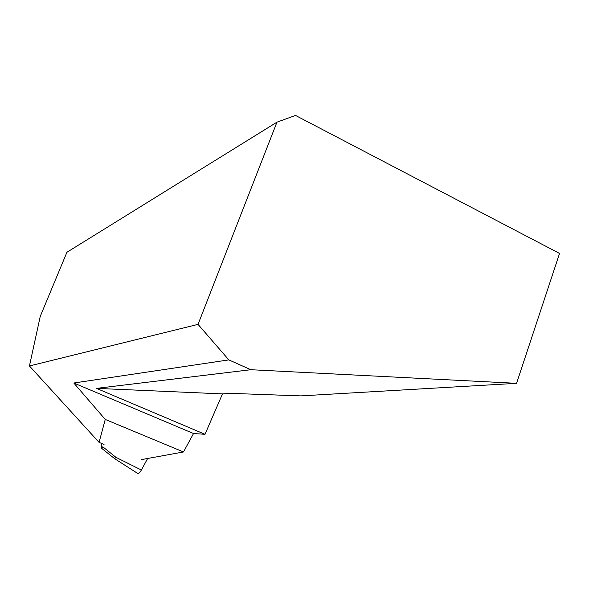 <?xml version="1.0" encoding="UTF-8"?>
<svg xmlns="http://www.w3.org/2000/svg" width="589" height="589" viewBox="0 0 589 589"><rect width="100%" height="100%" fill="white"/><g stroke="black" fill="none" stroke-linecap="round" stroke-linejoin="round"><path stroke-width="0.88" d="M114.583 458.632L137.863 473.541C138.805 473.644 139.976 472.474 141.375 470.029L147.648 458.485M101.838 443.583L101.477 448.163L102.788 446.793L115.981 457.344L114.686 458.698L101.477 448.163M205.009 434.299L193.531 433.533L73.794 383.012L228.812 359.886L250.84 369.715L96.463 388.379L222.495 393.894L205.009 434.299L96.463 388.379M193.531 433.533L183.481 451.962L105.262 419.434L73.794 383.012M104.032 444.481L99.07 442.368L105.262 419.434M183.481 451.962L141.146 459.663M228.812 359.886L198.037 324.37L276.948 122.181L295.509 115.429L559.55 253.439L516.568 383.329L300.891 395.889L231.219 393.386L222.495 393.894M99.07 442.368L29.45 365.96L40.251 316.345L66.918 252.276L276.948 122.181M250.84 369.715L516.568 383.329M198.037 324.37L29.45 365.96M141.375 470.029L115.981 457.344"/></g></svg>
